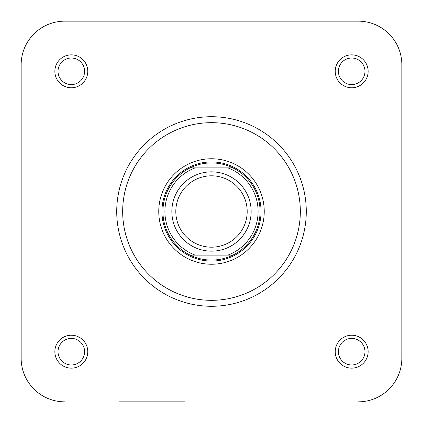 <?xml version="1.0" encoding="UTF-8"?>
<svg xmlns="http://www.w3.org/2000/svg" width="423" height="423" viewBox="0 0 423 423"><rect width="100%" height="100%" fill="white"/><g stroke="black" fill="none" stroke-linecap="round" stroke-linejoin="round"><path stroke-width="0.63" d="M21.15 64.772L21.15 358.228L21.15 64.772A43.622 43.622 0 0 1 64.772 21.15L358.228 21.15L64.772 21.15M119.201 401.85L184.83 401.85M401.85 64.772L401.85 358.228L401.85 64.772A43.622 43.622 0 0 0 358.228 21.15M211.5 247.191A35.691 35.691 0 0 0 247.191 211.5A35.691 35.691 0 0 0 211.5 175.809A35.691 35.691 0 0 0 175.809 211.5A35.691 35.691 0 0 0 211.5 247.191M211.5 171.844A39.656 39.656 0 0 1 251.156 211.5A39.656 39.656 0 0 1 211.5 251.156A39.656 39.656 0 0 1 171.844 211.5A39.656 39.656 0 0 1 211.5 171.844M211.5 260.076A48.576 48.576 0 0 0 232.877 255.122L190.123 255.122A48.576 48.576 0 0 0 211.5 260.076M211.5 261.07A49.57 49.57 0 0 0 261.07 211.5A49.57 49.57 0 0 0 211.5 161.93A49.57 49.57 0 0 0 161.93 211.5A49.57 49.57 0 0 0 211.5 261.07M232.877 255.122A48.576 48.576 0 0 0 232.877 167.878A48.576 48.576 0 0 1 232.877 255.122L227.881 255.122A46.593 46.593 0 0 0 227.881 167.878L232.877 167.878A48.576 48.576 0 0 0 190.123 167.878L232.301 167.878M195.119 255.122L190.123 255.122A48.576 48.576 0 0 1 190.123 167.878L195.119 167.878A46.593 46.593 0 0 0 195.119 255.122M158.757 211.5A52.743 52.743 0 0 1 211.5 158.757A52.743 52.743 0 0 1 264.243 211.5A52.743 52.743 0 0 1 211.5 264.243A52.743 52.743 0 0 1 158.757 211.5M54.858 351.687A16.46 16.46 0 0 1 71.318 335.228A16.46 16.46 0 0 1 87.773 351.687A16.46 16.46 0 0 1 71.318 368.142A16.46 16.46 0 0 1 54.858 351.687M84.6 351.687A13.282 13.282 0 0 0 71.318 338.4A13.282 13.282 0 0 0 58.03 351.687A13.282 13.282 0 0 0 71.318 364.97A13.282 13.282 0 0 0 84.6 351.687M54.858 71.318A16.46 16.46 0 0 1 71.313 54.858A16.46 16.46 0 0 1 87.773 71.318A16.46 16.46 0 0 1 71.313 87.773A16.46 16.46 0 0 1 54.858 71.318M84.6 71.318A13.282 13.282 0 0 0 71.313 58.03A13.282 13.282 0 0 0 58.03 71.318A13.282 13.282 0 0 0 71.313 84.6A13.282 13.282 0 0 0 84.6 71.318M335.228 71.318A16.46 16.46 0 0 1 351.682 54.858A16.46 16.46 0 0 1 368.142 71.318A16.46 16.46 0 0 1 351.682 87.773A16.46 16.46 0 0 1 335.228 71.318M364.97 71.318A13.282 13.282 0 0 0 351.682 58.03A13.282 13.282 0 0 0 338.4 71.318A13.282 13.282 0 0 0 351.682 84.6A13.282 13.282 0 0 0 364.97 71.318M335.228 351.682A16.46 16.46 0 0 1 351.682 335.228A16.46 16.46 0 0 1 368.142 351.682A16.46 16.46 0 0 1 351.682 368.142A16.46 16.46 0 0 1 335.228 351.682M364.97 351.682A13.282 13.282 0 0 0 351.682 338.4A13.282 13.282 0 0 0 338.4 351.682A13.282 13.282 0 0 0 351.682 364.97A13.282 13.282 0 0 0 364.97 351.682M306.278 211.5A94.778 94.778 0 0 1 211.5 306.278A94.778 94.778 0 0 1 116.722 211.5A94.778 94.778 0 0 1 211.5 116.722A94.778 94.778 0 0 1 306.278 211.5A94.778 94.778 0 0 0 211.5 116.722A94.778 94.778 0 0 0 116.722 211.5M358.228 401.85A43.622 43.622 0 0 0 401.85 358.228M21.15 358.228A43.622 43.622 0 0 0 64.772 401.85M190.123 255.122A48.576 48.576 0 0 1 190.123 167.878M122.67 211.5A88.83 88.83 0 0 0 211.5 300.33A88.83 88.83 0 0 0 300.33 211.5A88.83 88.83 0 0 0 211.5 122.67A88.83 88.83 0 0 0 122.67 211.5"/></g></svg>
